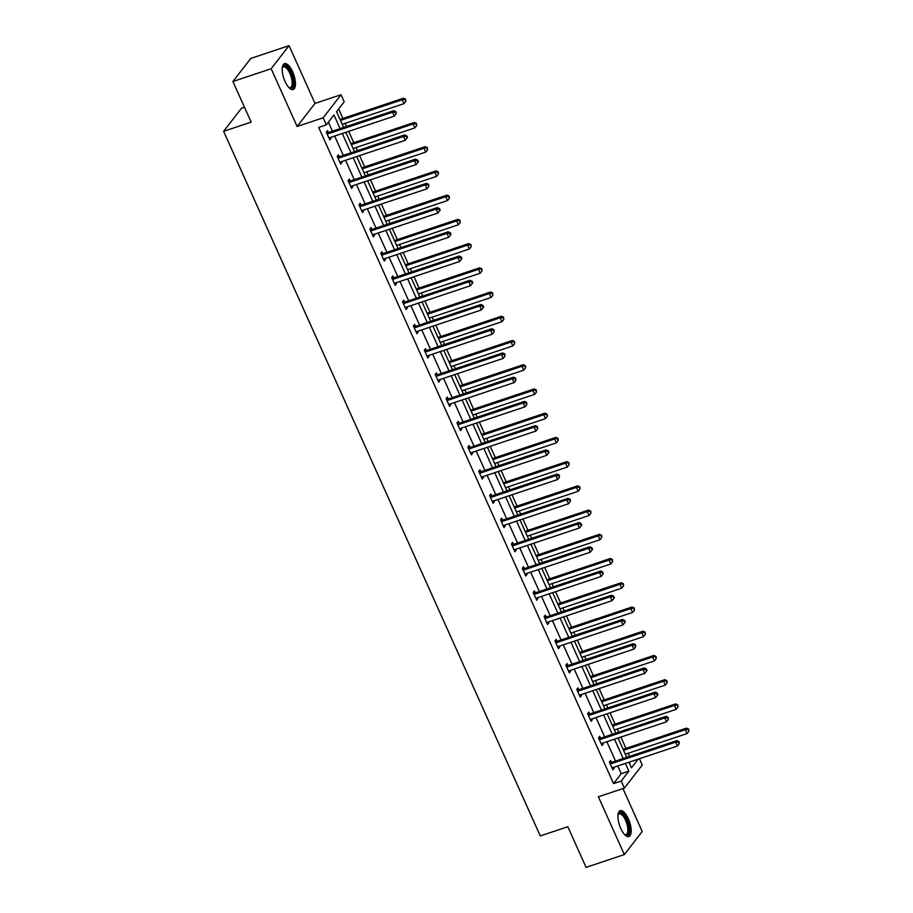 <?xml version="1.0" encoding="UTF-8"?>
<svg xmlns="http://www.w3.org/2000/svg" width="913" height="913" viewBox="0 0 913 913"><rect width="100%" height="100%" fill="white"/><g stroke="black" fill="none" stroke-linecap="round" stroke-linejoin="round"><path stroke-width="1.37" d="M620.783 828.479A13.649 5.284 -108.5 0 1 620.224 810.676A13.649 5.284 -108.5 0 1 628.327 818.756A13.649 5.284 -108.5 0 1 628.874 836.559A13.649 5.284 -108.5 0 1 620.783 828.479M285.061 81.462A13.649 5.284 -108.5 0 1 284.502 63.659A13.649 5.284 -108.5 0 1 292.605 71.739A13.649 5.284 -108.5 0 1 293.153 89.542A13.649 5.284 -108.5 0 1 285.061 81.462M639.442 758.726L642.273 765.026L624.378 788.102L598.369 796.787L624.332 854.568L586.078 867.35L567.829 826.733L540.279 835.943L223.617 131.324L251.155 122.125L232.906 81.508L250.79 58.432L289.044 45.65L271.161 68.726L297.124 126.496L323.145 117.8L341.028 94.735L344.201 101.8L336.543 111.683L343.619 127.443M232.906 81.508L271.161 68.726M624.332 854.568L642.216 831.492L622.94 788.581M297.124 126.496L315.008 103.42L289.044 45.65M315.008 103.42L341.028 94.735M629.593 756.398L628.178 753.248M625.976 748.363L620.897 737.053M618.706 732.169L617.291 729.019M615.088 724.135L610.01 712.825M607.818 707.94L606.403 704.79M604.201 699.906L599.122 688.607M596.931 683.711L595.516 680.573M593.313 675.677L588.234 664.379M586.043 659.483L584.628 656.344M582.426 651.448L577.347 640.15M575.144 635.265L573.741 632.116M571.538 627.231L566.459 615.921M564.257 611.037L562.842 607.887M560.65 603.002L555.572 591.692M553.369 586.808L551.954 583.658M549.763 578.774L544.684 567.464M542.482 562.579L541.067 559.429M538.875 554.545L533.797 543.235M531.594 538.35L530.179 535.201M527.988 530.316L522.909 519.006M520.707 514.122L519.292 510.972M517.1 506.087L512.01 494.778M509.819 489.893L508.404 486.743M506.213 481.859L501.123 470.549M498.932 465.664L497.517 462.514M495.325 457.63L490.235 446.331M488.044 441.436L486.629 438.297M484.438 433.401L479.348 422.103M477.157 417.207L475.741 414.068M473.539 409.172L468.46 397.874M466.269 392.989L464.854 389.84M462.651 384.955L457.573 373.645M455.382 368.761L453.966 365.611M451.764 360.726L446.685 349.417M444.494 344.532L443.079 341.382M440.876 336.498L435.798 325.188M433.607 320.303L432.191 317.153M429.989 312.269L424.91 300.959M422.708 296.074L421.304 292.925M419.101 288.04L414.023 276.73M411.82 271.846L410.405 268.696M408.214 263.811L403.135 252.502M400.933 247.617L399.517 244.467M397.326 239.583L392.248 228.273M390.045 223.388L388.63 220.25M386.439 215.354L381.36 204.056M379.157 199.16L377.742 196.021M375.551 191.125L370.473 179.827M368.27 174.931L366.855 171.792M364.664 166.908L359.585 155.598M357.382 150.713L355.967 147.564M353.776 142.679L348.686 131.369M346.495 126.485L345.08 123.335M342.889 118.45L338.632 108.978M244.479 107.255L241.5 108.248L223.617 131.324M600.514 738.012L599.738 736.277L598.529 737.83L602.021 745.601L603.231 744.038L602.808 743.102M578.739 689.555L577.963 687.82L576.754 689.383L580.246 697.144L581.455 695.58L581.033 694.645M556.964 641.097L556.188 639.362L554.978 640.926L558.471 648.687L559.669 647.134L559.258 646.199M535.189 592.651L534.413 590.905L533.203 592.469L536.684 600.229L537.894 598.677L537.472 597.741M513.414 544.194L512.627 542.459L511.428 544.011L514.909 551.783L516.119 550.219L515.697 549.284M491.639 495.736L490.852 494.001L489.642 495.554L493.134 503.325L494.344 501.762L493.922 500.826M469.864 447.279L469.077 445.544L467.867 447.108L471.359 454.868L472.569 453.305L472.147 452.369M448.078 398.821L447.302 397.087L446.092 398.65L449.584 406.411L450.794 404.858L450.371 403.923M426.303 350.375L425.526 348.629L424.317 350.193L427.809 357.953L429.019 356.401L428.596 355.465M404.527 301.918L403.751 300.183L402.542 301.735L406.034 309.507L407.244 307.943L406.821 307.008M382.752 253.46L381.976 251.726L380.767 253.278L384.259 261.05L385.457 259.486L385.035 258.55M360.977 205.003L360.19 203.268L358.992 204.832L362.472 212.592L363.682 211.04L363.26 210.093M339.202 156.557L338.415 154.811L337.205 156.374L340.697 164.135L341.907 162.582L341.485 161.647M340.104 128.619L333.975 114.981L326.318 124.864L318.66 127.421L613.559 783.594L621.217 773.71L617.747 765.973M615.545 761.088L606.86 741.755M604.657 736.859L595.972 717.527M593.77 712.631L585.085 693.298M582.882 688.413L574.197 669.069M571.995 664.185L563.298 644.84M561.107 639.956L552.411 620.612M550.219 615.727L541.523 596.383M539.332 591.498L530.636 572.154M528.444 567.27L519.748 547.926M517.557 543.041L508.861 523.697M506.669 518.812L497.973 499.479M495.782 494.584L487.086 475.251M484.894 470.355L476.198 451.022M473.995 446.137L465.31 426.793M463.108 421.909L454.423 402.565M452.22 397.68L443.535 378.336M441.333 373.451L432.648 354.107M430.445 349.223L421.76 329.878M419.558 324.994L410.873 305.65M408.67 300.765L399.974 281.421M397.783 276.536L389.086 257.204M386.895 252.308L378.199 232.975M376.008 228.079L367.311 208.746M365.12 203.861L356.424 184.517M354.233 179.633L345.536 160.289M343.345 155.404L334.649 136.06M332.458 131.175L328.406 122.171M328.315 132.328L327.527 130.582L326.318 132.145L329.81 139.906L331.02 138.354L330.597 137.418M350.09 180.774L349.302 179.039L348.104 180.603L351.585 188.363L352.795 186.811L352.372 185.875M371.865 229.231L371.089 227.497L369.879 229.06L373.36 236.821L374.57 235.257L374.147 234.321M393.64 277.689L392.864 275.954L391.654 277.506L395.146 285.278L396.345 283.715L395.934 282.779M415.415 326.146L414.639 324.412L413.429 325.964L416.921 333.736L418.131 332.172L417.709 331.236M437.19 374.604L436.414 372.858L435.204 374.421L438.697 382.182L439.906 380.63L439.484 379.694M458.965 423.05L458.189 421.315L456.979 422.879L460.472 430.639L461.681 429.087L461.259 428.14M480.752 471.507L479.964 469.773L478.754 471.336L482.247 479.097L483.456 477.533L483.034 476.597M502.527 519.965L501.739 518.23L500.529 519.782L504.022 527.554L505.231 525.991L504.809 525.055M524.302 568.422L523.514 566.688L522.316 568.24L525.797 576.012L527.006 574.448L526.584 573.512M546.077 616.88L545.301 615.134L544.091 616.697L547.583 624.458L548.781 622.906L548.371 621.97M567.852 665.326L567.076 663.591L565.866 665.155L569.358 672.915L570.568 671.363L570.146 670.416M589.627 713.783L588.851 712.049L587.641 713.612L591.133 721.373L592.343 719.809L591.921 718.873M611.402 762.241L610.626 760.506L609.416 762.058L612.908 769.83L614.118 768.267L613.696 767.331M326.318 124.864L323.145 117.8M624.378 788.102L621.205 781.037L628.863 771.143L625.394 763.416M613.559 783.594L621.205 781.037M623.202 758.532L614.506 739.188M612.315 734.303L603.619 714.97M601.427 710.074L592.731 690.742M590.54 685.846L581.843 666.513M579.641 661.628L570.956 642.284M568.753 637.4L560.068 618.055M557.866 613.171L549.181 593.827M546.978 588.942L538.293 569.598M536.091 564.713L527.406 545.369M525.203 540.485L516.518 521.14M514.316 516.256L505.619 496.923M503.428 492.027L494.732 472.694M492.541 467.798L483.844 448.466M481.653 443.581L472.957 424.237M470.766 419.352L462.069 400.008M459.878 395.124L451.182 375.779M448.991 370.895L440.294 351.551M438.103 346.666L429.407 327.322M427.216 322.437L418.519 303.093M416.317 298.209L407.632 278.864M405.429 273.98L396.744 254.647M394.542 249.751L385.857 230.418M383.654 225.522L374.969 206.19M372.766 201.305L364.082 181.961M361.879 177.076L353.194 157.732M350.991 152.848L342.295 133.503M628.92 762.241L631.431 767.844L638.164 759.148M345.822 132.328L354.506 151.672M356.709 156.557L365.394 175.901M367.597 180.785L376.293 200.13M378.484 205.014L387.18 224.347M389.372 229.243L398.068 248.576M400.259 253.46L408.956 272.804M411.147 277.689L419.843 297.033M422.034 301.918L430.731 321.262M432.922 326.146L441.618 345.491M443.809 350.375L452.506 369.719M454.697 374.604L463.393 393.948M465.596 398.833L474.281 418.177M476.483 423.061L485.168 442.394M487.371 447.29L496.056 466.623M498.258 471.519L506.943 490.852M509.146 495.736L517.831 515.08M520.033 519.965L528.718 539.309M530.921 544.194L539.617 563.538M541.808 568.422L550.505 587.767M552.696 592.651L561.392 611.995M563.583 616.88L572.28 636.224M574.471 641.109L583.167 660.453M585.359 665.337L594.055 684.67M596.246 689.566L604.942 708.899M607.134 713.795L615.83 733.128M618.021 738.012L626.717 757.356M629.354 763.211L630.518 761.704M621.217 773.71L628.863 771.143M329.365 138.902L331.02 138.354M340.252 163.13L341.907 162.582M351.14 187.359L352.795 186.811M362.027 211.588L363.682 211.04M372.915 235.816L374.57 235.257M383.802 260.045L385.457 259.486M394.69 284.274L396.345 283.715M405.577 308.503L407.244 307.943M416.465 332.731L418.131 332.172M427.352 356.949L429.019 356.401M438.24 381.178L439.906 380.63M449.128 405.406L450.794 404.858M460.015 429.635L461.681 429.087M470.903 453.864L472.569 453.305M481.802 478.092L483.456 477.533M492.689 502.321L494.344 501.762M503.577 526.55L505.231 525.991M514.464 550.779L516.119 550.219M525.352 575.007L527.006 574.448M536.239 599.225L537.894 598.677M547.127 623.453L548.781 622.906M558.014 647.682L559.669 647.134M568.902 671.911L570.568 671.363M579.789 696.14L581.455 695.58M590.677 720.368L592.343 719.809M601.564 744.597L603.231 744.038M612.452 768.826L614.118 768.267M327.105 133.88L327.368 133.903A1.746 1.564 -142.2 0 0 327.995 133.823L392.567 112.242L394.313 116.122L329.73 137.703A1.746 1.564 -142.2 0 0 329.216 138.011L329.034 138.171M326.352 132.202L328.577 132.339A1.746 1.564 -142.2 0 0 329.194 132.259L393.777 110.678L392.567 112.242L395.443 112.276L396.139 113.828L395.922 111.648L395.443 112.276M395.922 111.648L393.777 110.678M394.313 116.122L396.139 113.828M342.204 124.294L403.98 103.648L402.234 99.768L403.443 98.205L340.013 119.409M405.11 99.802L405.806 101.354L405.589 99.175L402.234 99.768L340.469 120.413M405.806 101.354L403.98 103.648M403.443 98.205L405.589 99.175M337.993 158.109L338.255 158.132A1.746 1.564 -142.2 0 0 338.883 158.052L403.455 136.471L405.201 140.351L340.629 161.932A1.746 1.564 -142.2 0 0 340.104 162.229L339.921 162.4M337.239 156.431L339.465 156.568A1.746 1.564 -142.2 0 0 340.093 156.488L404.664 134.907L403.455 136.471L406.331 136.505L407.027 138.057L407.506 137.429L406.81 135.877L406.331 136.505M406.81 135.877L404.664 134.907M405.201 140.351L407.027 138.057M348.88 182.338L349.143 182.349A1.746 1.564 -142.2 0 0 349.77 182.28L414.342 160.699L416.088 164.58L351.516 186.161A1.746 1.564 -142.2 0 0 350.991 186.457L350.809 186.629M348.127 180.66L350.352 180.797A1.746 1.564 -142.2 0 0 350.98 180.717L415.552 159.136L414.342 160.699L417.218 160.722L417.914 162.286L418.394 161.658L417.698 160.106L417.218 160.722M417.698 160.106L415.552 159.136M416.088 164.58L417.914 162.286M353.091 148.522L414.867 127.877L413.121 123.997L414.331 122.433L350.9 143.638M415.997 124.031L416.693 125.583L416.476 123.403L413.121 123.997L351.357 144.642M416.693 125.583L414.867 127.877M414.331 122.433L416.476 123.403M363.99 172.751L425.755 152.106L424.009 148.226L425.218 146.662L361.788 167.866M426.885 148.26L427.581 149.812L427.364 147.632L424.009 148.226L362.244 168.871M427.581 149.812L425.755 152.106M425.218 146.662L427.364 147.632M282.3 67.676A11.812 4.576 -108.5 0 1 282.379 67.448A11.812 4.576 -108.5 0 1 289.044 69.445A11.812 4.576 -108.5 0 1 293.313 83.985A11.812 4.576 -108.5 0 1 289.181 87.785A11.812 4.576 -108.5 0 1 288.976 87.648M288.862 87.534A10.933 4.234 71.5 0 0 290.311 87.637A10.933 4.234 71.5 0 0 292.126 83.722A10.933 4.234 71.5 0 0 289.25 72.093A10.933 4.234 71.5 0 0 283.372 66.889A10.933 4.234 71.5 0 0 282.288 67.847M292.365 89.645A13.558 5.25 71.5 0 0 294.169 85.012A13.558 5.25 71.5 0 0 290.87 71.146A13.558 5.25 71.5 0 0 283.806 64.047M618.021 814.693A11.812 4.576 -108.5 0 1 618.112 814.464A11.812 4.576 -108.5 0 1 624.766 816.462A11.812 4.576 -108.5 0 1 629.034 831.001A11.812 4.576 -108.5 0 1 624.903 834.802A11.812 4.576 -108.5 0 1 624.697 834.665M624.583 834.55A10.933 4.234 71.5 0 0 626.033 834.653A10.933 4.234 71.5 0 0 627.847 830.739A10.933 4.234 71.5 0 0 624.971 819.109A10.933 4.234 71.5 0 0 619.094 813.905A10.933 4.234 71.5 0 0 618.01 814.864M628.087 836.662A13.558 5.25 71.5 0 0 629.89 832.028A13.558 5.25 71.5 0 0 626.592 818.162A13.558 5.25 71.5 0 0 619.528 811.064M359.768 206.566L360.03 206.578A1.746 1.564 -142.2 0 0 360.658 206.498L425.23 184.928L426.976 188.808L362.404 210.389A1.746 1.564 -142.2 0 0 361.879 210.686L361.696 210.857M359.014 204.889L361.24 205.026A1.746 1.564 -142.2 0 0 361.868 204.946L426.439 183.365L425.23 184.928L428.106 184.951L428.802 186.503L428.585 184.335L428.106 184.951M428.585 184.335L426.439 183.365M426.976 188.808L428.802 186.503M374.878 196.98L436.642 176.335L434.896 172.454L436.106 170.891L372.675 192.095M437.772 172.489L438.468 174.041L438.251 171.861L434.896 172.454L373.132 193.1M438.468 174.041L436.642 176.335M436.106 170.891L438.251 171.861M370.655 230.795L370.918 230.806A1.746 1.564 -142.2 0 0 371.545 230.727L436.117 209.145L437.863 213.037L373.291 234.618A1.746 1.564 -142.2 0 0 372.766 234.915L372.584 235.086M369.902 229.106L372.127 229.254A1.746 1.564 -142.2 0 0 372.755 229.174L437.327 207.593L436.117 209.145L438.993 209.18L439.689 210.732L440.169 210.116L439.473 208.563L438.993 209.18M439.473 208.563L437.327 207.593M437.863 213.037L439.689 210.732M385.765 221.208L447.53 200.563L445.784 196.683L446.993 195.12L383.563 216.313M448.66 196.706L449.356 198.269L449.139 196.09L445.784 196.683L384.019 217.317M449.356 198.269L447.53 200.563M446.993 195.12L449.139 196.09M381.543 255.024L381.805 255.035A1.746 1.564 -142.2 0 0 382.433 254.955L447.005 233.374L448.751 237.266L384.179 258.836A1.746 1.564 -142.2 0 0 383.654 259.144L383.471 259.315M380.789 253.335L383.015 253.483A1.746 1.564 -142.2 0 0 383.643 253.403L448.215 231.822L447.005 233.374L449.881 233.408L450.577 234.961L451.068 234.344L450.36 232.792L449.881 233.408M450.36 232.792L448.215 231.822M448.751 237.266L450.577 234.961M396.653 245.437L458.417 224.792L456.671 220.912L457.881 219.348L394.45 240.541M459.547 220.935L460.243 222.487L460.038 220.318L456.671 220.912L394.907 241.546M460.243 222.487L458.417 224.792M457.881 219.348L460.038 220.318M392.43 279.252L392.693 279.264A1.746 1.564 -142.2 0 0 393.32 279.184L457.892 257.603L459.638 261.483L395.067 283.064A1.746 1.564 -142.2 0 0 394.542 283.372L394.359 283.544M391.677 277.563L393.902 277.7A1.746 1.564 -142.2 0 0 394.53 277.632L459.102 256.051L457.892 257.603L460.768 257.637L461.464 259.189L461.955 258.562L461.248 257.01L460.768 257.637M461.248 257.01L459.102 256.051M459.638 261.483L461.464 259.189M407.54 269.655L469.305 249.021L467.559 245.129L468.768 243.577L405.338 264.77M470.435 245.163L471.131 246.715L470.925 244.547L467.559 245.129L405.794 265.774M471.131 246.715L469.305 249.021M468.768 243.577L470.925 244.547M403.318 303.481L403.592 303.493A1.746 1.564 -142.2 0 0 404.208 303.413L468.78 281.832L470.526 285.712L405.954 307.293A1.746 1.564 -142.2 0 0 405.429 307.601L405.246 307.761M402.565 301.792L404.79 301.929A1.746 1.564 -142.2 0 0 405.418 301.849L469.99 280.28L468.78 281.832L471.656 281.866L472.352 283.418L472.843 282.79L472.147 281.238L471.656 281.866M472.147 281.238L469.99 280.28M470.526 285.712L472.352 283.418M418.428 293.883L480.192 273.249L478.446 269.358L479.656 267.806L416.225 288.999M481.322 269.392L482.018 270.944L481.813 268.764L478.446 269.358L416.682 290.003M482.018 270.944L480.192 273.249M479.656 267.806L481.813 268.764M414.205 327.699L414.479 327.721A1.746 1.564 -142.2 0 0 415.095 327.641L479.667 306.06L481.413 309.941L416.842 331.522A1.746 1.564 -142.2 0 0 416.317 331.83L416.134 331.99M413.452 326.021L415.689 326.158A1.746 1.564 -142.2 0 0 416.305 326.078L480.877 304.497L479.667 306.06L482.543 306.095L483.239 307.647L483.73 307.019L483.034 305.467L482.543 306.095M483.034 305.467L480.877 304.497M481.413 309.941L483.239 307.647M429.315 318.112L491.08 297.467L489.334 293.587L490.543 292.034L427.113 313.227M492.21 293.621L492.917 295.173L492.7 292.993L489.334 293.587L427.569 314.232M492.917 295.173L491.08 297.467M490.543 292.034L492.7 292.993M425.093 351.927L425.367 351.95A1.746 1.564 -142.2 0 0 425.983 351.87L490.555 330.289L492.301 334.169L427.729 355.75A1.746 1.564 -142.2 0 0 427.204 356.059L427.022 356.218M424.34 350.25L426.576 350.387A1.746 1.564 -142.2 0 0 427.193 350.307L491.765 328.726L490.555 330.289L493.431 330.323L494.127 331.876L493.922 329.696L493.431 330.323M493.922 329.696L491.765 328.726M492.301 334.169L494.127 331.876M440.203 342.341L501.967 321.696L500.233 317.815L501.431 316.252L438.012 337.456M503.097 317.85L503.805 319.402L503.588 317.222L500.233 317.815L438.457 338.461M503.805 319.402L501.967 321.696M501.431 316.252L503.588 317.222M435.98 376.156L436.254 376.179A1.746 1.564 -142.2 0 0 436.871 376.099L501.442 354.518L503.189 358.398L438.617 379.979A1.746 1.564 -142.2 0 0 438.092 380.287L437.909 380.447M435.227 374.478L437.464 374.615A1.746 1.564 -142.2 0 0 438.08 374.535L502.652 352.954L501.442 354.518L504.318 354.552L505.026 356.104L504.809 353.924L504.318 354.552M504.809 353.924L502.652 352.954M503.189 358.398L505.026 356.104M451.09 366.57L512.855 345.924L511.12 342.044L512.319 340.481L448.899 361.685M513.996 342.078L514.692 343.63L514.476 341.451L511.12 342.044L449.344 362.689M514.692 343.63L512.855 345.924M512.319 340.481L514.476 341.451M446.879 400.385L447.142 400.408A1.746 1.564 -142.2 0 0 447.758 400.328L512.33 378.747L514.076 382.627L449.504 404.208A1.746 1.564 -142.2 0 0 448.991 404.505L448.797 404.676M446.115 398.707L448.351 398.844A1.746 1.564 -142.2 0 0 448.968 398.764L513.54 377.183L512.33 378.747L515.206 378.781L515.913 380.333L515.697 378.153L515.206 378.781M515.697 378.153L513.54 377.183M514.076 382.627L515.913 380.333M461.978 390.798L523.754 370.153L522.008 366.273L523.217 364.709L459.787 385.914M524.884 366.307L525.58 367.859L525.363 365.679L522.008 366.273L460.232 386.918M525.58 367.859L523.754 370.153M523.217 364.709L525.363 365.679M457.767 424.613L458.029 424.625A1.746 1.564 -142.2 0 0 458.646 424.556L523.229 402.975L524.964 406.856L460.392 428.437A1.746 1.564 -142.2 0 0 459.878 428.733L459.696 428.905M457.002 422.936L459.239 423.073A1.746 1.564 -142.2 0 0 459.855 422.993L524.427 401.412L523.229 402.975L526.093 402.998L526.801 404.562L526.584 402.382L526.093 402.998M526.584 402.382L524.427 401.412M524.964 406.856L526.801 404.562M472.866 415.027L534.641 394.382L532.895 390.502L534.105 388.938L470.674 410.142M535.771 390.536L536.467 392.088L536.251 389.908L532.895 390.502L471.119 411.147M536.467 392.088L534.641 394.382M534.105 388.938L536.251 389.908M468.654 448.842L468.917 448.854A1.746 1.564 -142.2 0 0 469.533 448.774L534.116 427.193L535.863 431.084L471.279 452.665A1.746 1.564 -142.2 0 0 470.766 452.962L470.583 453.133M467.89 447.153L470.127 447.302A1.746 1.564 -142.2 0 0 470.743 447.222L535.326 425.641L534.116 427.193L536.992 427.227L537.689 428.779L537.472 426.611L536.992 427.227M537.472 426.611L535.326 425.641M535.863 431.084L537.689 428.779M483.753 439.256L545.529 418.611L543.783 414.73L544.993 413.167L481.562 434.371M546.659 414.764L547.355 416.317L547.138 414.137L543.783 414.73L482.007 435.375M547.355 416.317L545.529 418.611M544.993 413.167L547.138 414.137M479.542 473.071L479.804 473.082A1.746 1.564 -142.2 0 0 480.421 473.002L545.004 451.421L546.75 455.313L482.167 476.894A1.746 1.564 -142.2 0 0 481.653 477.191L481.471 477.362M478.777 471.382L481.014 471.53A1.746 1.564 -142.2 0 0 481.63 471.45L546.214 449.869L545.004 451.421L547.88 451.456L548.576 453.008L549.055 452.392L548.359 450.839L547.88 451.456M548.359 450.839L546.214 449.869M546.75 455.313L548.576 453.008M494.641 463.484L556.416 442.839L554.67 438.959L555.88 437.395L492.449 458.588M557.546 438.982L558.242 440.534L558.026 438.366L554.67 438.959L492.894 459.593M558.242 440.534L556.416 442.839M555.88 437.395L558.026 438.366M490.429 497.3L490.692 497.311A1.746 1.564 -142.2 0 0 491.32 497.231L555.891 475.65L557.638 479.53L493.054 501.111A1.746 1.564 -142.2 0 0 492.541 501.42L492.358 501.591M489.676 495.611L491.902 495.759A1.746 1.564 -142.2 0 0 492.518 495.679L557.101 474.098L555.891 475.65L558.767 475.684L559.464 477.237L559.247 475.057L558.767 475.684M559.247 475.057L557.101 474.098M557.638 479.53L559.464 477.237M505.528 487.713L567.304 467.068L565.558 463.176L566.768 461.624L503.337 482.817M568.434 463.211L569.13 464.763L568.913 462.594L565.558 463.176L503.793 483.822M569.13 464.763L567.304 467.068M566.768 461.624L568.913 462.594M501.317 521.528L501.579 521.54A1.746 1.564 -142.2 0 0 502.207 521.46L566.779 499.879L568.525 503.759L503.953 525.34A1.746 1.564 -142.2 0 0 503.428 525.648L503.246 525.82M500.564 519.839L502.789 519.976A1.746 1.564 -142.2 0 0 503.417 519.908L567.989 498.327L566.779 499.879L569.655 499.913L570.351 501.465L570.134 499.285L569.655 499.913M570.134 499.285L567.989 498.327M568.525 503.759L570.351 501.465M516.416 511.931L578.191 491.297L576.445 487.405L577.655 485.853L514.224 507.046M579.321 487.439L580.017 488.991L579.801 486.823L576.445 487.405L514.681 508.05M580.017 488.991L578.191 491.297M577.655 485.853L579.801 486.823M512.204 545.746L512.467 545.769A1.746 1.564 -142.2 0 0 513.095 545.689L577.667 524.108L579.413 527.988L514.841 549.569A1.746 1.564 -142.2 0 0 514.316 549.877L514.133 550.037M511.451 544.068L513.677 544.205A1.746 1.564 -142.2 0 0 514.304 544.125L578.876 522.544L577.667 524.108L580.542 524.142L581.239 525.694L581.718 525.066L581.022 523.514L580.542 524.142M581.022 523.514L578.876 522.544M579.413 527.988L581.239 525.694M527.315 536.159L589.079 515.514L587.333 511.634L588.543 510.082L525.112 531.275M590.209 511.668L590.905 513.22L590.688 511.04L587.333 511.634L525.568 532.279M590.905 513.22L589.079 515.514M588.543 510.082L590.688 511.04M523.092 569.974L523.354 569.997A1.746 1.564 -142.2 0 0 523.982 569.917L588.554 548.336L590.3 552.217L525.728 573.798A1.746 1.564 -142.2 0 0 525.203 574.106L525.021 574.266M522.339 568.297L524.564 568.434A1.746 1.564 -142.2 0 0 525.192 568.354L589.764 546.773L588.554 548.336L591.43 548.371L592.126 549.923L592.605 549.295L591.909 547.743L591.43 548.371M591.909 547.743L589.764 546.773M590.3 552.217L592.126 549.923M538.202 560.388L599.967 539.743L598.22 535.863L599.43 534.31L535.999 555.503M601.096 535.897L601.793 537.449L601.576 535.269L598.22 535.863L536.456 556.508M601.793 537.449L599.967 539.743M599.43 534.31L601.576 535.269M533.979 594.203L534.242 594.226A1.746 1.564 -142.2 0 0 534.87 594.146L599.442 572.565L601.188 576.445L536.616 598.026A1.746 1.564 -142.2 0 0 536.091 598.335L535.908 598.494M533.226 592.526L535.452 592.663A1.746 1.564 -142.2 0 0 536.079 592.583L600.651 571.002L599.442 572.565L602.318 572.599L603.014 574.151L602.797 571.972L602.318 572.599M602.797 571.972L600.651 571.002M601.188 576.445L603.014 574.151M549.09 584.617L610.854 563.972L609.108 560.091L610.318 558.528L546.887 579.732M611.984 560.126L612.68 561.678L612.463 559.498L609.108 560.091L547.344 580.736M612.68 561.678L610.854 563.972M610.318 558.528L612.463 559.498M544.867 618.432L545.129 618.455A1.746 1.564 -142.2 0 0 545.757 618.375L610.329 596.794L612.075 600.674L547.503 622.255A1.746 1.564 -142.2 0 0 546.978 622.563L546.796 622.723M544.114 616.754L546.339 616.891A1.746 1.564 -142.2 0 0 546.967 616.811L611.539 595.23L610.329 596.794L613.205 596.828L613.901 598.38L614.392 597.753L613.684 596.2L613.205 596.828M613.684 596.2L611.539 595.23M612.075 600.674L613.901 598.38M559.977 608.845L621.742 588.2L619.995 584.32L621.205 582.756L557.775 603.961M622.871 584.354L623.568 585.906L623.362 583.727L619.995 584.32L558.231 604.965M623.568 585.906L621.742 588.2M621.205 582.756L623.362 583.727M555.755 642.661L556.017 642.684A1.746 1.564 -142.2 0 0 556.645 642.604L621.217 621.023L622.963 624.903L558.391 646.484A1.746 1.564 -142.2 0 0 557.866 646.781L557.683 646.952M555.001 640.983L557.227 641.12A1.746 1.564 -142.2 0 0 557.854 641.04L622.426 619.459L621.217 621.023L624.093 621.045L624.789 622.609L625.279 621.981L624.572 620.429L624.093 621.045M624.572 620.429L622.426 619.459M622.963 624.903L624.789 622.609M570.865 633.074L632.629 612.429L630.883 608.549L632.093 606.985L568.662 628.19M633.759 608.583L634.455 610.135L634.25 607.955L630.883 608.549L569.119 629.194M634.455 610.135L632.629 612.429M632.093 606.985L634.25 607.955M566.642 666.889L566.916 666.901A1.746 1.564 -142.2 0 0 567.532 666.832L632.104 645.251L633.85 649.132L569.278 670.713A1.746 1.564 -142.2 0 0 568.753 671.009L568.571 671.181M565.889 665.212L568.114 665.349A1.746 1.564 -142.2 0 0 568.742 665.269L633.314 643.688L632.104 645.251L634.98 645.274L635.676 646.826L635.471 644.658L634.98 645.274M635.471 644.658L633.314 643.688M633.85 649.132L635.676 646.826M581.752 657.303L643.517 636.658L641.771 632.777L642.98 631.214L579.55 652.418M644.646 632.812L645.343 634.364L645.137 632.184L641.771 632.777L580.006 653.423M645.343 634.364L643.517 636.658M642.98 631.214L645.137 632.184M577.53 691.118L577.803 691.13A1.746 1.564 -142.2 0 0 578.42 691.05L642.992 669.469L644.738 673.36L580.166 694.941A1.746 1.564 -142.2 0 0 579.641 695.238L579.458 695.409M576.776 689.429L579.013 689.577A1.746 1.564 -142.2 0 0 579.629 689.498L644.201 667.917L642.992 669.469L645.868 669.503L646.564 671.055L647.055 670.439L646.358 668.887L645.868 669.503M646.358 668.887L644.201 667.917M644.738 673.36L646.564 671.055M592.64 681.532L654.404 660.886L652.658 657.006L653.868 655.443L590.449 676.636M655.534 657.029L656.242 658.593L656.025 656.413L652.658 657.006L590.894 677.64M656.242 658.593L654.404 660.886M653.868 655.443L656.025 656.413M588.417 715.347L588.691 715.358A1.746 1.564 -142.2 0 0 589.307 715.278L653.879 693.697L655.625 697.589L591.053 719.17A1.746 1.564 -142.2 0 0 590.528 719.467L590.346 719.638M587.664 713.658L589.901 713.806A1.746 1.564 -142.2 0 0 590.517 713.726L655.089 692.145L653.879 693.697L656.755 693.732L657.451 695.284L657.942 694.667L657.246 693.115L656.755 693.732M657.246 693.115L655.089 692.145M655.625 697.589L657.451 695.284M603.527 705.76L665.292 685.115L663.557 681.235L664.755 679.671L601.336 700.864M666.422 681.258L667.129 682.81L666.912 680.642L663.557 681.235L601.781 701.869M667.129 682.81L665.292 685.115M664.755 679.671L666.912 680.642M599.305 739.576L599.579 739.587A1.746 1.564 -142.2 0 0 600.195 739.507L664.767 717.926L666.513 721.806L601.941 743.387A1.746 1.564 -142.2 0 0 601.416 743.696L601.233 743.867M598.551 737.887L600.788 738.035A1.746 1.564 -142.2 0 0 601.405 737.955L665.976 716.374L664.767 717.926L667.643 717.96L668.35 719.512L668.133 717.333L667.643 717.96M668.133 717.333L665.976 716.374M666.513 721.806L668.35 719.512M614.415 729.978L676.179 709.344L674.445 705.452L675.643 703.9L612.224 725.093M677.32 705.487L678.017 707.039L677.8 704.87L674.445 705.452L612.669 726.097M678.017 707.039L676.179 709.344M675.643 703.9L677.8 704.87M610.204 763.804L610.466 763.816A1.746 1.564 -142.2 0 0 611.082 763.736L675.666 742.155L677.4 746.035L612.828 767.616A1.746 1.564 -142.2 0 0 612.315 767.924L612.132 768.084M609.439 762.115L611.676 762.252A1.746 1.564 -142.2 0 0 612.292 762.184L676.864 740.603L675.666 742.155L678.53 742.189L679.238 743.741L679.021 741.561L678.53 742.189M679.021 741.561L676.864 740.603M677.4 746.035L679.238 743.741M625.302 754.206L687.078 733.573L685.332 729.681L686.542 728.129L623.111 749.322M688.208 729.715L688.904 731.267L688.687 729.099L685.332 729.681L623.556 750.326M688.904 731.267L687.078 733.573M686.542 728.129L688.687 729.099M327.368 133.903L328.577 132.339M327.995 133.823L329.194 132.259M338.255 158.132L339.465 156.568M338.883 158.052L340.093 156.488M349.143 182.349L350.352 180.797M349.77 182.28L350.98 180.717M360.03 206.578L361.24 205.026M360.658 206.498L361.868 204.946M370.918 230.806L372.127 229.254M371.545 230.727L372.755 229.174M381.805 255.035L383.015 253.483M382.433 254.955L383.643 253.403M392.693 279.264L393.902 277.7M393.32 279.184L394.53 277.632M403.592 303.493L404.79 301.929M404.208 303.413L405.418 301.849M414.479 327.721L415.689 326.158M415.095 327.641L416.305 326.078M425.367 351.95L426.576 350.387M425.983 351.87L427.193 350.307M436.254 376.179L437.464 374.615M436.871 376.099L438.08 374.535M447.142 400.408L448.351 398.844M447.758 400.328L448.968 398.764M458.029 424.625L459.239 423.073M458.646 424.556L459.855 422.993M468.917 448.854L470.127 447.302M469.533 448.774L470.743 447.222M479.804 473.082L481.014 471.53M480.421 473.002L481.63 471.45M490.692 497.311L491.902 495.759M491.32 497.231L492.518 495.679M501.579 521.54L502.789 519.976M502.207 521.46L503.417 519.908M512.467 545.769L513.677 544.205M513.095 545.689L514.304 544.125M523.354 569.997L524.564 568.434M523.982 569.917L525.192 568.354M534.242 594.226L535.452 592.663M534.87 594.146L536.079 592.583M545.129 618.455L546.339 616.891M545.757 618.375L546.967 616.811M556.017 642.684L557.227 641.12M556.645 642.604L557.854 641.04M566.916 666.901L568.114 665.349M567.532 666.832L568.742 665.269M577.803 691.13L579.013 689.577M578.42 691.05L579.629 689.498M588.691 715.358L589.901 713.806M589.307 715.278L590.517 713.726M599.579 739.587L600.788 738.035M600.195 739.507L601.405 737.955M610.466 763.816L611.676 762.252M611.082 763.736L612.292 762.184"/></g></svg>
